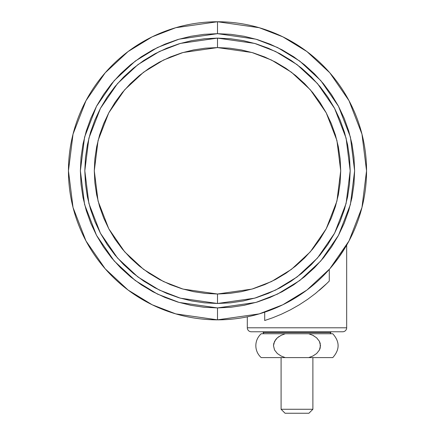 <?xml version="1.0" encoding="UTF-8"?>
<svg xmlns="http://www.w3.org/2000/svg" width="435" height="435" viewBox="0 0 435 435"><rect width="100%" height="100%" fill="white"/><g stroke="black" fill="none" stroke-linecap="round" stroke-linejoin="round"><path stroke-width="0.65" d="M251.365 315.946L247.308 316.838L251.305 315.962L247.308 316.838L247.308 327.794L346.673 327.794L247.308 327.794A3.975 3.975 0 0 0 251.283 331.769L342.698 331.769A3.975 3.975 0 0 0 346.673 327.794L346.673 245.155L339.795 256.003L331.47 266.851L337.283 259.499L343.911 249.761M264.703 320.53L264.703 312.172L264.703 320.53L272.701 317.773L264.703 320.53M319.225 290.384A156.997 156.997 0 0 0 329.284 281.037L329.284 269.39L329.284 281.037L326.109 284.169L315.533 293.424L307.632 299.345L299.193 304.864L290.341 309.878L281.412 314.2L272.701 317.773L281.412 314.2A156.997 156.997 0 0 0 281.44 314.184M290.303 309.894A156.997 156.997 0 0 0 290.341 309.878L299.193 304.864L307.632 299.345L315.533 293.424L326.919 283.386M251.305 315.962L257.792 314.298M345.39 247.346L337.321 259.445L330.861 267.433M342.883 251.386L342.035 252.697M346.342 245.731L346.673 245.155L346.673 327.794A3.975 3.975 0 0 1 342.698 331.769L251.283 331.769A3.975 3.975 0 0 1 247.308 327.794L247.308 316.838L248.32 316.626M339.844 255.932L341.29 253.812M337.304 259.472L338.571 257.732M334.531 263.099L335.32 262.087M290.341 309.878L281.412 314.2M281.092 409.275L285.066 413.25L308.915 413.25L312.89 409.275L281.092 409.275L312.89 409.275L312.89 357.603L312.89 409.275L308.915 413.25L285.066 413.25L281.092 409.275L281.092 357.603L281.092 409.275M277.285 353.481L281.048 355.993L285.235 357.603L261.223 357.603A15.899 15.899 0 0 1 261.223 333.759L285.235 333.759L281.059 335.363M279.156 336.456L277.666 337.56M274.518 349.93L273.49 345.684L273.767 343.465L275.779 339.474L277.323 337.854L281.048 335.369L285.235 333.759L308.752 333.759L312.923 335.363L316.653 337.843L319.426 341.35L320.492 345.684L319.426 350.006L316.658 353.514L312.934 355.993L308.752 357.603L285.235 357.603L281.07 356.004L277.34 353.524L274.567 350.017L273.49 345.684L274.556 341.361L277.323 337.854L281.048 335.369L285.235 333.759L265.029 333.759M329.583 333.759A1.191 1.191 0 0 0 330.774 332.563L263.208 332.563A1.191 1.191 0 0 0 264.398 333.759A1.191 1.191 0 0 1 263.208 332.563L330.774 332.563L330.774 331.769L330.774 332.563A1.191 1.191 0 0 1 329.583 333.759M263.208 331.769L263.208 332.563L263.208 331.769M332.764 357.603L308.752 357.603L332.764 357.603C339.876 349.658 339.876 341.709 332.764 333.759L308.752 333.759L332.764 333.759M285.751 357.603L290.906 357.603M320.214 347.929L319.426 350.006L316.658 353.514L312.934 355.993L308.752 357.603L285.235 357.603L281.07 356.004L277.34 353.524L274.567 350.017M316.631 337.826L319.426 341.35L320.22 343.46L320.22 347.902M313.978 335.929L313.021 335.412M312.934 335.369L308.752 333.759L312.923 335.363L316.653 337.843M261.647 333.759L261.223 333.759A15.899 15.899 0 0 0 261.223 357.603L285.235 357.603L281.048 355.993L277.323 353.508M308.752 333.759L261.223 333.759M217.5 319.845A149.047 149.047 0 0 1 68.453 170.797A149.047 149.047 0 0 1 217.5 21.75L175.767 27.709L152.185 36.823L128.069 51.558L105.205 72.792L85.989 100.659L73.036 134.11L68.453 170.797L73.036 207.49L85.989 240.941L105.205 268.803L128.069 290.036L152.185 304.772L175.767 313.885L217.5 319.845L217.5 307.92L179.106 302.439L157.41 294.055L135.225 280.499L114.187 260.962L96.51 235.33L84.597 204.553L80.377 170.797L84.597 137.047L96.51 106.27L114.187 80.633L135.225 61.101L157.41 47.54L179.106 39.161L217.5 33.674L217.5 21.75L217.5 33.674L204.058 34.332L190.748 36.306L177.697 39.58L165.023 44.114L152.859 49.867L141.315 56.784L130.511 64.799L120.538 73.836L111.501 83.808L103.486 94.618L96.565 106.156L90.812 118.325L86.282 130.995L83.009 144.045L81.035 157.356L80.377 170.797L81.035 184.239L83.009 197.55L86.282 210.605L90.812 223.275L96.565 235.438L103.486 246.982L111.501 257.786L120.538 267.759L130.511 276.796L141.315 284.811L152.859 291.733L165.023 297.486L177.697 302.021L190.748 305.288L204.058 307.262L217.5 307.92L230.941 307.262L244.252 305.288L257.302 302.021L269.977 297.486L282.141 291.733L293.685 284.811L304.489 276.796L314.462 267.759L323.499 257.786L331.513 246.982L338.435 235.438L344.188 223.275L348.718 210.605L351.991 197.55L353.965 184.239L354.623 170.797L353.965 157.356L351.991 144.045L348.718 130.995L344.188 118.325L338.435 106.156L331.513 94.618L323.499 83.808L314.462 73.836L304.489 64.799L293.685 56.784L282.141 49.867L269.977 44.114L257.302 39.58L244.252 36.306L230.941 34.332L217.5 33.674L255.894 39.161L277.59 47.54L299.775 61.101L320.812 80.633L338.49 106.27L350.403 137.047L354.623 170.797L350.403 204.553L338.49 235.33L320.812 260.962L299.775 280.499L277.59 294.055L255.894 302.439L217.5 307.92L217.5 319.845L259.233 313.885L282.815 304.772L306.931 290.036L329.795 268.803L349.011 240.941L361.963 207.49L366.547 170.797L361.963 134.11L349.011 100.659L329.795 72.792L306.931 51.558L282.815 36.823L259.233 27.709L217.5 21.75A149.047 149.047 0 0 1 366.547 170.797A149.047 149.047 0 0 1 217.5 319.845M217.5 47.584L217.5 38.111L254.654 43.418L275.643 51.531L297.11 64.652L317.468 83.553L334.575 108.358L346.102 138.14L350.186 170.797L346.102 203.46L334.575 233.236L317.468 258.042L297.11 276.948L275.643 290.069L254.654 298.176L217.5 303.483L217.5 294.011L252.001 289.085L271.494 281.554L291.428 269.368L310.334 251.816L326.217 228.783L336.924 201.128L340.714 170.797L336.924 140.467L326.217 112.817L310.334 89.784L291.428 72.226L271.494 60.046L252.001 52.515L217.5 47.584L205.423 48.176L193.461 49.954L181.732 52.891L170.346 56.963L159.417 62.134L149.047 68.349L139.336 75.554L130.375 83.672L122.257 92.633L115.052 102.345L108.837 112.714L103.666 123.649L99.593 135.029L96.657 146.758L94.879 158.721L94.286 170.797L94.879 182.874L96.657 194.836L99.593 206.565L103.666 217.951L108.837 228.881L115.052 239.25L122.257 248.961L130.375 257.922L139.336 266.046L149.047 273.245L159.417 279.46L170.346 284.631L181.732 288.704L193.461 291.646L205.423 293.418L217.5 294.011L229.577 293.418L241.539 291.646L253.268 288.704L264.654 284.631L275.583 279.46L285.953 273.245L295.664 266.046L304.625 257.922L312.743 248.961L319.948 239.25L326.163 228.881L331.334 217.951L335.407 206.565L338.343 194.836L340.121 182.874L340.714 170.797L340.121 158.721L338.343 146.758L335.407 135.029L331.334 123.649L326.163 112.714L319.948 102.345L312.743 92.633L304.625 83.672L295.664 75.554L285.953 68.349L275.583 62.134L264.654 56.963L253.268 52.891L241.539 49.954L229.577 48.176L217.5 47.584L182.999 52.515L163.506 60.046L143.572 72.226L124.666 89.784L108.783 112.817L98.076 140.467L94.286 170.797L98.076 201.128L108.783 228.783L124.666 251.816L143.572 269.368L163.506 281.554L182.999 289.085L217.5 294.011L217.5 303.483L180.346 298.176L159.357 290.069L137.89 276.948L117.532 258.042L100.425 233.236L88.898 203.46L84.814 170.797L88.898 138.14L100.425 108.358L117.532 83.553L137.89 64.652L159.357 51.531L180.346 43.418L217.5 38.111L217.5 47.584M217.5 38.111L230.506 38.753L243.388 40.662L256.019 43.826L268.275 48.214L280.048 53.782L291.216 60.476L301.672 68.23L311.324 76.973L320.068 86.625L327.827 97.081L334.52 108.25L340.083 120.022L344.471 132.284L347.636 144.915L349.544 157.791L350.186 170.797L349.544 183.804L347.636 196.685L344.471 209.317L340.083 221.573L334.52 233.345L327.827 244.513L320.068 254.975L311.324 264.621L301.672 273.365L291.216 281.124L280.048 287.818L268.275 293.386L256.019 297.768L243.388 300.933L230.506 302.847L217.5 303.483L204.493 302.847L191.612 300.933L178.981 297.768L166.725 293.386L154.952 287.818L143.784 281.124L133.327 273.365L123.676 264.621L114.932 254.975L107.173 244.513L100.48 233.345L94.917 221.573L90.529 209.317L87.364 196.685L85.456 183.804L84.814 170.797L85.456 157.791L87.364 144.915L90.529 132.284L94.917 120.022L100.48 108.25L107.173 97.081L114.932 86.625L123.676 76.973L133.327 68.23L143.784 60.476L154.952 53.782L166.725 48.214L178.981 43.826L191.612 40.662L204.493 38.753L217.5 38.111"/></g></svg>
